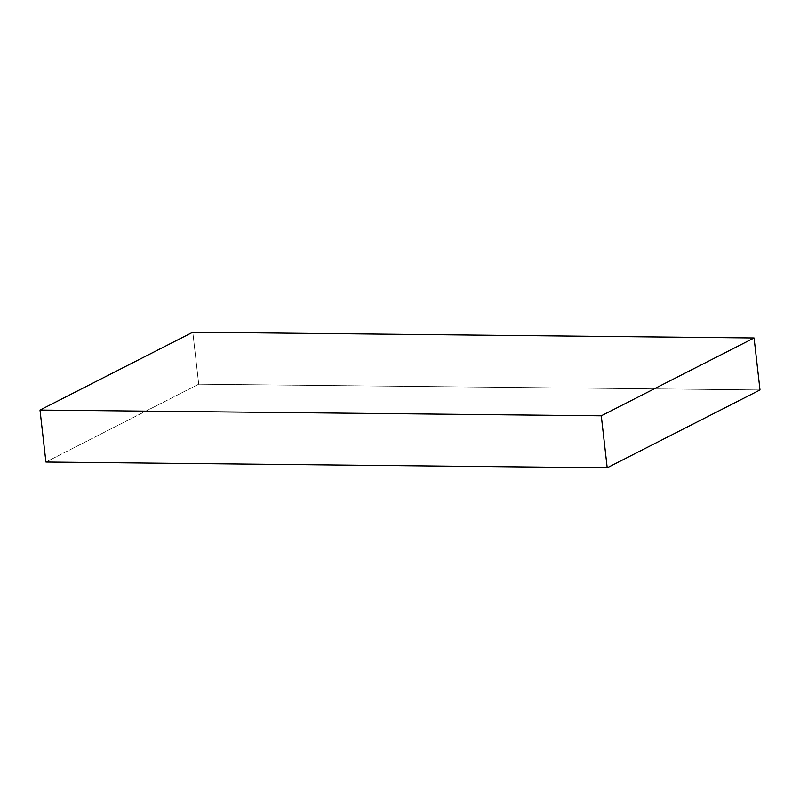 <?xml version="1.0" encoding="UTF-8"?>
<svg xmlns="http://www.w3.org/2000/svg" width="800" height="800" viewBox="0 0 800 800"><rect width="100%" height="100%" fill="white"/><g stroke="black" fill="none" stroke-linecap="round" stroke-linejoin="round"><path stroke-width="0.6" stroke-dasharray="4 3" d="M45.92 462.03L198.72 384.19L192.8 332.2L198.72 384.19L760 389.95L198.72 384.19L45.92 462.03"/><path stroke-width="1.2" d="M754.08 337.97L760 389.95L607.2 467.8L601.28 415.81L754.08 337.97L192.8 332.2L40 410.05L601.28 415.81L607.2 467.8L45.92 462.03L40 410.05L45.92 462.03L607.2 467.8L760 389.95L754.08 337.97L192.8 332.2L40 410.05L601.28 415.81L754.08 337.97"/></g></svg>
